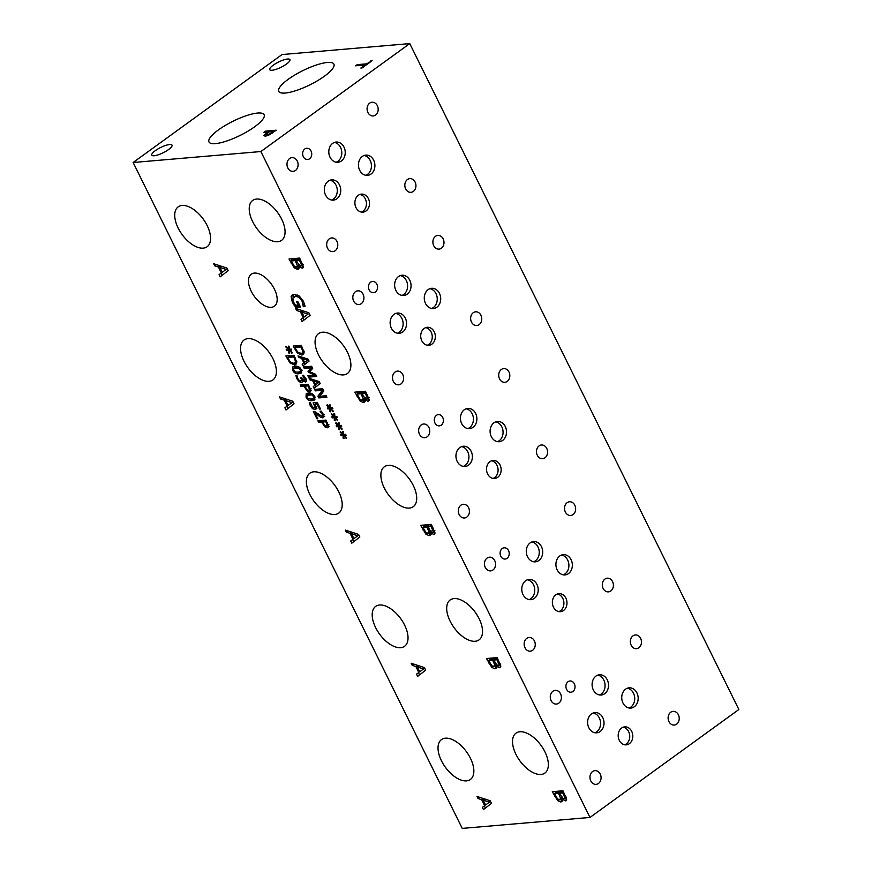 <?xml version="1.0" encoding="UTF-8"?>
<svg xmlns="http://www.w3.org/2000/svg" width="872" height="872" viewBox="0 0 872 872"><rect width="100%" height="100%" fill="white"/><g stroke="black" fill="none" stroke-linecap="round" stroke-linejoin="round"><path stroke-width="1.31" d="M325.823 421.743L322.596 422.026L324.864 425.601L326.401 426.168L327.207 425.209L325.823 421.743L326.531 421.231M326.161 420.468L322.596 422.026M326.401 426.168L328.101 424.555M328.482 426.234L327.251 427.825L324.94 426.931L321.681 422.103L318.662 422.364L317.877 420.784L325.965 420.086L328.482 426.234M327.981 427.574L328.384 426.997M318.662 422.364L320.427 420.555M321.681 422.103L323.632 420.685L320.613 420.947M329.202 426.408L326.891 425.514M314.225 407.943L315.054 407.17L313.103 402.853L317.277 402.493L320.504 409.023L319.555 409.11L317.081 404.107L314.923 404.292L316.362 408.172L315.021 409.568L312.547 408.685L310.312 405.829L309.233 402.668L310.377 402.57L312.601 407.453L314.225 407.943L316.002 406.483M315.893 409.295L315.021 409.568L316.307 408.63M314.923 404.292L317.441 402.831M317.081 404.107L317.811 403.583M319.555 409.11L320.286 408.576M316.209 403.365L315.795 402.624M316.972 408.151L314.509 407.268M311.369 399.071L313.626 398.428L313.604 396.607L311.871 394.907L306.966 395.321L306.977 397.185L308.699 398.864L311.369 399.071M315.457 397.12L314.901 397.501M311.151 393.294L306.966 395.321M315.032 399.147L311.5 399.06M314.498 396.531L314.378 400.041L312.165 400.695C309.331 400.967 307.293 399.823 306.072 397.261L306.181 393.741L308.405 393.087C311.25 392.814 313.288 393.959 314.498 396.531M307.62 394.842L307.489 393.218M308.11 385.904L304.884 386.187L307.151 389.762L308.688 390.329L309.495 389.37L308.11 385.904L308.819 385.391M308.448 384.628L304.884 386.187M308.688 390.329L310.388 388.716M310.77 390.394L309.538 391.986L307.227 391.092L303.968 386.263L300.949 386.525L300.164 384.933L308.252 384.247L310.77 390.394M310.269 391.735L310.672 391.157M300.949 386.525L302.715 384.716M303.968 386.263L305.919 384.846L302.9 385.108M311.489 390.569L309.178 389.675M289.351 350.544L289.635 353.465L288.774 352.997L288.665 350.272L286.714 350.5L286.223 349.498L288.218 349.378L285.754 346.882L286.081 346.304L288.61 349.029L288.338 346.108L289.199 346.587L289.297 349.301L291.248 349.073L291.738 350.075L289.733 350.173L292.207 352.702L291.869 353.269L289.787 350.228M289.733 350.173L291.248 349.073M288.61 349.029L289.264 348.56M288.218 349.378L289.275 348.615M286.714 350.5L288.654 349.062M288.665 350.272L290.158 349.192M289.286 349.018L288.665 349.083M288.774 352.997L289.537 352.441M293.788 356.931L287.553 357.466L290.322 361.913L293.722 363.352L294.845 362.992L295.455 361.324L293.788 356.931L294.496 356.408M295.455 361.324L296.404 360.627M294.126 355.656L289.515 356.048L287.553 357.466M296.578 363.58L294.409 363.21M289.929 362.861L285.842 355.961L293.929 355.264L296.742 362.294L295.87 364.561L294.518 365.008L289.929 362.861L290.725 362.294M288.796 356.561L288.392 355.743M298.071 372.17L300.328 371.527L300.306 369.706L298.573 368.006L293.668 368.42L293.679 370.273L295.401 371.963L298.071 372.17M302.159 370.219L301.603 370.6M297.864 366.382L293.668 368.42M301.734 372.246L298.213 372.159M301.2 369.63L301.08 373.14L298.878 373.794C296.033 374.066 293.995 372.922 292.774 370.349L292.883 366.84L295.107 366.185C297.952 365.902 299.99 367.058 301.2 369.63M294.322 367.93L294.191 366.305M303.391 376.562L302.312 375.331L303.456 375.233L305.494 378.295L306.279 380.846L305.309 382.034L302.41 379.985L302.595 381.642L301.516 382.601L299.172 381.707L296.971 378.84L295.859 375.538L297.014 375.44L297.864 378.655L299.205 380.421L300.786 380.977L301.614 380.159L300.677 377.663L301.57 377.587L304.393 380.421L304.96 379.723L303.391 376.562L304.11 376.05M304.393 380.421L305.843 379.08M300.786 380.977L302.649 379.407M303.467 381.184L301.123 380.29M302.595 381.642L301.516 382.601L302.551 381.849M306.236 380.366L305.429 379.8M306.279 380.846L305.309 382.034L306.203 381.38M316.928 418.843L313.299 411.508L314.443 411.41L321.855 416.227L322.586 415.552L322.193 414.058L320.046 411.192L321.19 411.094L323.185 414.091C324.264 416.402 324.112 417.644 322.716 417.841L320.798 417.361L314.977 412.925L317.866 418.767L316.928 418.843L317.648 418.331M314.977 412.925L315.664 412.423M318.629 415.89L319.446 415.29M320.798 417.361L322.596 415.868M324.678 416.424L322.749 415.944M323.425 417.601L323.817 417.045M321.103 412.391L321.812 411.878M321.855 416.227L323.534 414.865M409.764 43.6L282.027 54.555L133.133 162.497L462.236 828.4L589.973 817.446L738.867 709.503L409.764 43.6L260.87 151.543L589.973 817.446M133.133 162.497L260.87 151.543M339.306 426.822L339.59 429.754L338.728 429.275L338.619 426.561L336.668 426.79L336.167 425.787L338.173 425.667L335.709 423.171L336.036 422.593L338.565 425.318L338.292 422.397L339.143 422.876L339.252 425.58L341.203 425.362L341.693 426.364L339.688 426.463L342.162 428.98L341.824 429.558L339.731 426.517M330.477 408.957L330.75 411.878L329.899 411.41L329.79 408.696L327.839 408.924L327.338 407.911L329.344 407.791L326.869 405.306L327.207 404.717L329.736 407.453L329.453 404.521L330.314 405L330.412 407.715L332.363 407.486L332.864 408.488L330.848 408.587L333.322 411.115L332.984 411.682L330.902 408.641M316.656 376.464L308.568 377.162L307.783 375.57L314.759 374.971L308.481 372.279L308.001 371.308L311.217 367.821L304.252 368.42L303.521 366.949L311.609 366.251L312.677 368.409L309.647 371.777L315.577 374.262L316.656 376.464M298.824 357.444L298.039 355.841L308.11 359.155L309.07 361.106L302.966 365.815L302.137 364.147L303.87 362.872L301.625 358.327L298.824 357.444L300.099 356.517M304.077 352.353L303.205 354.61L301.854 355.057L297.265 352.92L293.177 346.021L301.265 345.323L304.077 352.353M309.92 379.887L309.124 378.285L319.207 381.609L320.166 383.56L314.062 388.258L313.233 386.59L314.966 385.315L312.71 380.77L309.92 379.887L311.195 378.96M326.913 397.218L318.825 397.915L317.953 396.139L322.324 390.275L315.348 390.874L314.618 389.392L322.705 388.694L323.817 390.95L319.784 396.291L326.193 395.746L326.913 397.218M334.892 417.895L335.164 420.816L334.314 420.348L334.205 417.623L332.254 417.852L331.752 416.849L333.758 416.729L331.295 414.233L331.622 413.655L334.15 416.38L333.867 413.459L334.728 413.938L334.837 416.653L336.788 416.424L337.279 417.426L335.262 417.525L337.747 420.053L337.41 420.62L335.317 417.579M343.721 435.76L344.004 438.681L343.143 438.213L343.034 435.499L341.083 435.728L340.592 434.725L342.587 434.605L340.124 432.109L340.462 431.531L342.979 434.256L342.707 431.335L343.568 431.814L343.666 434.518L345.617 434.289L346.108 435.292L344.102 435.401L346.576 437.918L346.238 438.496L344.157 435.455M478.009 798.523L476.962 796.419L490.217 800.79L491.492 803.352L483.459 809.543L482.369 807.352L484.647 805.673L481.682 799.689L478.009 798.523L479.676 797.313M562.026 798.872L560.827 802.033L557.611 800.616L552.303 791.689L562.952 790.773L566.604 799.079L565.438 800.878L562.026 798.872L562.778 798.327M561.688 801.75L562.168 801.063M566.179 800.627L566.571 800.049M346.369 532.16L345.323 530.056L358.577 534.427L359.842 536.989L351.808 543.18L350.729 540.989L352.997 539.31L350.043 533.326L346.369 532.16L348.037 530.95M430.376 532.52L429.177 535.67L425.972 534.253L420.664 525.326L431.302 524.41L434.954 532.716L433.798 534.514L430.376 532.52L431.128 531.975L430.43 532.509M430.049 535.386L429.177 535.67L430.528 534.7M434.529 534.264L434.932 533.686M214.708 265.818L213.662 263.715L226.916 268.086L228.192 270.647L220.158 276.838L219.068 274.647L221.346 272.969L218.382 266.985L214.708 265.818L216.376 264.608M298.725 266.167L297.526 269.328L294.311 267.911L289.003 258.984L299.641 258.068L303.303 266.374L302.137 268.173L298.725 266.167L299.478 265.622L298.769 266.167M298.388 269.045L298.867 268.358M302.878 267.922L303.271 267.344M271.279 307.315A19.751 10.497 54.1 0 1 252.64 293.82A19.751 10.497 54.1 0 1 251.223 274.211A19.751 10.497 54.1 0 1 254.362 273.089A19.751 10.497 54.1 0 1 273.001 286.583A19.751 10.497 54.1 0 1 274.408 306.192A19.751 10.497 54.1 0 1 271.279 307.315M540.989 774.445A24.634 13.091 54.1 0 1 517.739 757.626A24.634 13.091 54.1 0 1 515.973 733.156A24.634 13.091 54.1 0 1 519.886 731.761A24.634 13.091 54.1 0 1 543.136 748.59A24.634 13.091 54.1 0 1 544.902 773.05A24.634 13.091 54.1 0 1 540.989 774.445M475.164 641.269A24.634 13.091 54.1 0 1 451.914 624.439A24.634 13.091 54.1 0 1 450.148 599.98A24.634 13.091 54.1 0 1 454.072 598.584A24.634 13.091 54.1 0 1 477.311 615.403A24.634 13.091 54.1 0 1 479.077 639.874A24.634 13.091 54.1 0 1 475.164 641.269M409.339 508.082A24.634 13.091 54.1 0 1 386.089 491.263A24.634 13.091 54.1 0 1 384.334 466.793A24.634 13.091 54.1 0 1 388.247 465.397A24.634 13.091 54.1 0 1 411.497 482.227A24.634 13.091 54.1 0 1 413.252 506.687A24.634 13.091 54.1 0 1 409.339 508.082M343.514 374.906A24.634 13.091 54.1 0 1 320.275 358.076A24.634 13.091 54.1 0 1 318.509 333.616A24.634 13.091 54.1 0 1 322.422 332.221A24.634 13.091 54.1 0 1 345.672 349.04A24.634 13.091 54.1 0 1 347.427 373.51A24.634 13.091 54.1 0 1 343.514 374.906M277.699 241.718A24.634 13.091 54.1 0 1 254.45 224.9A24.634 13.091 54.1 0 1 252.684 200.429A24.634 13.091 54.1 0 1 256.597 199.045A24.634 13.091 54.1 0 1 279.847 215.864A24.634 13.091 54.1 0 1 281.612 240.334A24.634 13.091 54.1 0 1 277.699 241.718M203.198 248.139A24.634 13.091 54.1 0 1 179.948 231.32A24.634 13.091 54.1 0 1 178.182 206.849A24.634 13.091 54.1 0 1 182.095 205.454A24.634 13.091 54.1 0 1 205.345 222.284A24.634 13.091 54.1 0 1 207.111 246.743A24.634 13.091 54.1 0 1 203.198 248.139M269.012 381.315A24.634 13.091 54.1 0 1 245.773 364.496A24.634 13.091 54.1 0 1 244.007 340.036A24.634 13.091 54.1 0 1 247.921 338.641A24.634 13.091 54.1 0 1 271.17 355.46A24.634 13.091 54.1 0 1 272.925 379.93A24.634 13.091 54.1 0 1 269.012 381.315M334.837 514.502A24.634 13.091 54.1 0 1 311.587 497.672A24.634 13.091 54.1 0 1 309.833 473.213A24.634 13.091 54.1 0 1 313.746 471.817A24.634 13.091 54.1 0 1 336.995 488.647A24.634 13.091 54.1 0 1 338.75 513.107A24.634 13.091 54.1 0 1 334.837 514.502M400.662 647.678A24.634 13.091 54.1 0 1 377.413 630.859A24.634 13.091 54.1 0 1 375.658 606.389A24.634 13.091 54.1 0 1 379.571 605.005A24.634 13.091 54.1 0 1 402.81 621.823A24.634 13.091 54.1 0 1 404.575 646.294A24.634 13.091 54.1 0 1 400.662 647.678M466.487 780.865A24.634 13.091 54.1 0 1 443.238 764.036A24.634 13.091 54.1 0 1 441.472 739.576A24.634 13.091 54.1 0 1 445.385 738.181A24.634 13.091 54.1 0 1 468.635 754.999A24.634 13.091 54.1 0 1 470.4 779.47A24.634 13.091 54.1 0 1 466.487 780.865M364.561 399.332L363.362 402.493L360.147 401.076L354.839 392.149L365.477 391.234L369.139 399.54L367.973 401.327L364.561 399.332L365.313 398.787M364.224 402.21L364.703 401.523M368.714 401.087L369.107 400.51M280.544 398.984L279.498 396.88L292.752 401.24L294.028 403.812L285.994 410.004L284.904 407.813L287.182 406.134L284.218 400.15L280.544 398.984L282.212 397.774M496.201 665.696L495.002 668.857L491.797 667.44L486.478 658.513L497.127 657.597L500.779 665.903L499.612 667.69L496.201 665.696L496.953 665.151M495.863 668.562L496.342 667.876M500.354 667.451L500.746 666.873M412.183 665.347L411.148 663.232L424.402 667.603L425.667 670.176L417.634 676.367L416.543 674.165L418.822 672.486L415.868 666.513L412.183 665.347L413.862 664.126M294.115 305.156L292.371 302.29L291.085 296.763L292.175 295.03L294.224 294.355L299.292 296.066L303.423 301.352L304.568 304.284L305.037 306.562L303.336 306.704L302.072 301.211C300.371 298.039 298.126 296.469 295.346 296.524L292.829 298.235L293.559 302.104L295.499 305.298L298.246 305.069L296.458 301.429L297.701 301.331L300.513 307.009L295.859 307.413L294.115 305.156L294.954 304.546M296.654 310.508L295.608 308.405L308.862 312.776L310.138 315.337L302.094 321.528L301.014 319.337L303.282 317.659L300.328 311.675L296.654 310.508L298.322 309.298M339.688 426.463L341.203 425.362M338.565 425.318L339.219 424.849M338.173 425.667L339.219 424.904M336.668 426.79L339.241 425.307M338.619 426.561L340.113 425.482M338.728 429.275L339.491 428.73M330.848 408.587L332.374 407.486M329.736 407.453L330.39 406.973M329.344 407.791L330.39 407.039M327.839 408.924L330.401 407.431M329.79 408.696L331.273 407.616M329.899 411.41L330.652 410.854M316.067 375.265L310.334 375.352M308.568 377.162L310.519 375.745M304.252 368.42L306.072 366.731M311.217 367.821L312.078 367.199M311.751 366.534L306.203 367.003M308.001 371.308L312.209 367.461M308.481 372.279L310.432 370.862L309.952 369.892M314.759 374.971L315.62 374.35M302.758 358.686L304.568 362.36L307.467 360.19L302.758 358.686L303.979 357.803M307.467 360.19L304.568 362.36M301.625 358.327L302.857 357.433M303.87 362.872L302.137 364.147M304.884 364.333L304.099 362.73M301.123 346.98L294.889 347.514L297.657 351.972L301.058 353.411L302.181 353.04L302.791 351.383L301.123 346.98L301.832 346.467M302.791 351.383L303.739 350.686M301.461 345.704L296.851 346.108L294.889 347.514M303.914 353.629L301.745 353.269M296.131 346.62L295.728 345.803M297.265 352.92L298.06 352.343M313.844 381.129L315.664 384.803L318.563 382.634L313.844 381.129L315.065 380.247M318.563 382.634L315.664 384.803M312.71 380.77L313.953 379.876M314.966 385.315L313.233 386.59M315.98 386.787L315.184 385.173M326.324 396.019L320.645 396.215M318.825 397.915L320.787 396.498M315.348 390.874L317.168 389.174M322.324 390.275L323.174 389.653M322.847 388.977L317.299 389.457M317.953 396.139L323.381 390.057M320.329 395.572L319.904 394.722M335.262 417.525L336.788 416.424M334.15 416.38L334.804 415.911M333.758 416.729L334.804 415.966M332.254 417.852L334.826 416.369M334.205 417.623L335.687 416.543M334.314 420.348L335.077 419.792M344.102 435.401L345.617 434.3M342.979 434.256L343.633 433.776M342.587 434.605L343.644 433.842M341.083 435.728L343.655 434.234M343.034 435.499L344.527 434.42M343.143 438.213L343.906 437.668M273.339 131.509L269.099 131.879L265.96 134.55L269.35 134.135L273.339 131.509L273.623 132.086M265.96 134.55L267.224 135.705M269.186 134.877L265.164 136.174L263.878 135.585L267.889 131.977L263.922 132.315L265.568 131.127L276.217 130.211L269.186 134.877M265.568 131.127L266.069 132.13M267.889 131.977L268.173 132.544M257.643 113.055A30.749 7.935 153.7 0 1 264.118 114.723A30.749 7.935 153.7 0 1 247.833 131.247A30.749 7.935 153.7 0 1 215.46 143.629A30.749 7.935 153.7 0 1 208.986 141.972A30.749 7.935 153.7 0 1 225.27 125.437A30.749 7.935 153.7 0 1 257.643 113.055M327.436 62.468A30.749 7.935 153.7 0 1 333.911 64.125A30.749 7.935 153.7 0 1 317.615 80.66A30.749 7.935 153.7 0 1 285.242 93.042A30.749 7.935 153.7 0 1 278.768 91.386A30.749 7.935 153.7 0 1 295.052 74.85A30.749 7.935 153.7 0 1 327.436 62.468M287.564 59.034A11.292 2.91 153.7 0 1 289.94 59.645A11.292 2.91 153.7 0 1 283.967 65.705A11.292 2.91 153.7 0 1 272.086 70.261A11.292 2.91 153.7 0 1 269.71 69.64A11.292 2.91 153.7 0 1 275.683 63.58A11.292 2.91 153.7 0 1 287.564 59.034M169.637 144.523A11.292 2.91 153.7 0 1 172.013 145.134A11.292 2.91 153.7 0 1 166.04 151.194A11.292 2.91 153.7 0 1 154.159 155.75A11.292 2.91 153.7 0 1 151.782 155.129A11.292 2.91 153.7 0 1 157.756 149.068A11.292 2.91 153.7 0 1 169.637 144.523M355.634 65.825L357.28 64.637L366.665 63.83L372.093 60.702L362.12 67.94L360.855 68.038L365.019 65.029L355.634 65.825M357.28 64.637L357.782 65.651M365.019 65.029L365.313 65.618M370.829 60.811L371.123 61.4M366.665 63.83L366.959 64.419M301.821 312.143L304.208 316.983L308.023 314.127L301.821 312.143L303.423 310.977M308.023 314.127L304.208 316.983M300.328 311.675L301.963 310.497M303.282 317.659L301.014 319.337M302.846 311.402L302.486 310.672M304.023 320.046L302.966 317.92M295.859 307.413L297.81 305.996L297.145 305.156M299.913 305.821L297.81 305.996M298.246 305.069L299.205 304.372M297.733 295.096L293.624 297.069M303.162 304.47L304.35 303.609M303.249 306.53L304.829 305.374M303.336 306.704L304.873 305.592M293.123 297.592L293.341 294.507M483.175 800.158L485.573 804.998L489.377 802.142L483.175 800.158L484.788 798.992M489.377 802.142L490.489 801.335M485.573 804.998L490.5 801.346M481.682 799.689L483.317 798.512M484.647 805.673L482.369 807.352M484.2 799.417L483.84 798.687M485.377 808.061L484.32 805.935M562.767 792.964L559.65 793.226L562.364 797.956L564.162 798.719L564.882 797.826L562.767 792.964L563.693 792.288M564.162 798.719L565.993 797.019M563.388 791.656L561.612 791.809L559.65 793.226M559.693 799.875L560.718 798.458L558.472 793.335L560.423 791.918L556.489 792.256L554.538 793.673L557.579 798.872L559.693 799.875L562.396 798.218M560.718 798.458L561.982 797.542M560.707 792.474L560.423 791.918M558.472 793.335L554.538 793.673M561.644 798.458L562.669 797.041M562.069 798.872L562.8 798.349M566.626 799.373L564.914 798.36M555.562 792.921L554.854 791.471M557.611 800.616L558.81 799.755M562.778 800.616L559.573 799.199M417.35 666.982L419.748 671.822L423.563 668.966L417.35 666.982L418.963 665.816M423.563 668.966L419.748 671.822M415.868 666.513L417.492 665.325M418.822 672.486L416.543 674.165M418.386 666.23L418.026 665.5M419.552 674.884L418.506 672.748M496.942 659.777L493.835 660.049L496.539 664.78L498.348 665.543L499.057 664.638L496.942 659.777L497.868 659.112M498.348 665.543L500.168 663.843M497.563 658.48L495.787 658.633L493.835 660.049M493.868 666.688L494.893 665.282L492.647 660.148L494.609 658.731L490.674 659.068L488.712 660.486L491.754 665.696L493.868 666.688L496.571 665.042M494.893 665.282L496.168 664.355M494.882 659.287L494.609 658.731M492.647 660.148L488.712 660.486M495.819 665.271L496.855 663.865M496.255 665.696L496.975 665.162M500.811 666.197L499.089 665.183M489.748 659.744L489.029 658.295M491.797 667.44L492.985 666.568M496.953 667.44L493.748 666.023M351.536 533.795L353.923 538.634L357.738 535.779L351.536 533.795L353.138 532.629M357.738 535.779L358.85 534.972M353.923 538.634L358.861 534.994M350.043 533.326L351.678 532.149M352.997 539.31L350.729 540.989M352.56 533.054L352.201 532.323M353.738 541.708L352.68 539.572M431.128 526.601L428.01 526.862L430.714 531.604L432.523 532.356L433.242 531.462L431.128 526.601L432.054 525.925M432.523 532.356L434.343 530.656M431.738 525.304L428.01 526.862M428.043 533.511L429.079 532.094L426.833 526.971L428.784 525.554L424.849 525.892L422.898 527.309L425.939 532.509L428.043 533.511L430.746 531.855M429.079 532.094L430.343 531.179M429.057 526.11L428.784 525.554M426.833 526.971L422.898 527.309M430.005 532.094L431.03 530.677M434.986 533.021L433.264 531.996M423.923 526.557L423.203 525.108M425.972 534.253L427.171 533.392M431.139 534.264L427.923 532.836M285.711 400.619L288.098 405.458L291.913 402.602L285.711 400.619L287.324 399.452M291.913 402.602L293.025 401.796M288.098 405.458L293.036 401.807M284.218 400.15L285.853 398.973M287.182 406.134L284.904 407.813M286.735 399.877L286.376 399.147M287.913 408.521L286.855 406.396M365.303 393.425L362.185 393.686L364.899 398.417L366.698 399.18L367.417 398.286L365.303 393.425L366.229 392.749M366.698 399.18L368.518 397.479M365.924 392.117L364.147 392.269L362.185 393.686M362.229 400.324L363.253 398.918L361.008 393.784L362.959 392.367L359.024 392.705L357.073 394.122L360.114 399.332L362.229 400.324L364.932 398.678M363.253 398.918L364.518 398.003M363.232 392.923L362.959 392.367M361.008 393.784L357.073 394.122M364.18 398.907L365.205 397.501M364.605 399.332L365.335 398.809M369.161 399.834L367.45 398.82M358.098 393.381L357.378 391.931M360.147 401.076L361.346 400.204M365.313 401.076L362.098 399.659M219.875 267.453L222.262 272.293L226.077 269.437L219.875 267.453L221.488 266.287M226.077 269.437L222.262 272.293M218.382 266.985L220.017 265.807M221.346 272.969L219.068 274.647M220.899 266.712L220.54 265.982M222.077 275.356L221.019 273.23M299.467 260.259L296.349 260.521L299.063 265.252L300.862 266.015L301.581 265.121L299.467 260.259L300.393 259.584M300.862 266.015L302.693 264.314M300.088 258.951L298.311 259.104L296.349 260.521M296.393 267.17L297.417 265.753L295.172 260.63L297.123 259.213L293.188 259.551L291.237 260.968L294.278 266.167L296.393 267.17L299.096 265.513M297.417 265.753L298.682 264.837M297.396 259.769L297.123 259.213M295.172 260.63L291.237 260.968M298.344 265.753L299.368 264.336M303.325 266.669L301.614 265.655M292.262 260.216L291.542 258.766M294.311 267.911L295.51 267.05M299.478 267.911L296.262 266.494M558.887 611.61A9.047 7.303 85.1 0 0 560.467 610.771A9.047 7.303 85.1 0 0 563.726 601.244A9.047 7.303 85.1 0 0 557.382 593.996M555.802 594.835A9.047 7.303 -94.9 0 1 558.898 593.658A9.047 7.303 -94.9 0 1 566.582 600.045A9.047 7.303 -94.9 0 1 563.541 610.509A9.047 7.303 -94.9 0 1 560.445 611.686A9.047 7.303 -94.9 0 1 552.761 605.299A9.047 7.303 -94.9 0 1 555.802 594.835M427.247 345.247A9.047 7.303 85.1 0 0 428.828 344.407A9.047 7.303 85.1 0 0 432.076 334.881A9.047 7.303 85.1 0 0 425.732 327.632M424.152 328.472A9.047 7.303 -94.9 0 1 427.258 327.294A9.047 7.303 -94.9 0 1 434.943 333.682A9.047 7.303 -94.9 0 1 431.902 344.146A9.047 7.303 -94.9 0 1 428.795 345.323A9.047 7.303 -94.9 0 1 421.111 338.935A9.047 7.303 -94.9 0 1 424.152 328.472M361.422 212.07A9.047 7.303 85.1 0 0 363.003 211.231A9.047 7.303 85.1 0 0 366.262 201.694A9.047 7.303 85.1 0 0 359.907 194.456M358.338 195.295A9.047 7.303 -94.9 0 1 361.433 194.118A9.047 7.303 -94.9 0 1 369.118 200.506A9.047 7.303 -94.9 0 1 366.077 210.959A9.047 7.303 -94.9 0 1 362.981 212.147A9.047 7.303 -94.9 0 1 355.286 205.759A9.047 7.303 -94.9 0 1 358.338 195.295M493.072 478.434A9.047 7.303 85.1 0 0 494.642 477.584A9.047 7.303 85.1 0 0 497.901 468.057A9.047 7.303 85.1 0 0 491.557 460.819M489.977 461.659A9.047 7.303 -94.9 0 1 493.072 460.481A9.047 7.303 -94.9 0 1 500.757 466.858A9.047 7.303 -94.9 0 1 497.716 477.322A9.047 7.303 -94.9 0 1 494.62 478.499A9.047 7.303 -94.9 0 1 486.936 472.123A9.047 7.303 -94.9 0 1 489.977 461.659M624.712 744.797A9.047 7.303 85.1 0 0 626.292 743.947A9.047 7.303 85.1 0 0 629.551 734.42A9.047 7.303 85.1 0 0 623.197 727.172M621.616 728.022A9.047 7.303 -94.9 0 1 624.723 726.845A9.047 7.303 -94.9 0 1 632.407 733.221A9.047 7.303 -94.9 0 1 629.366 743.685A9.047 7.303 -94.9 0 1 626.26 744.862A9.047 7.303 -94.9 0 1 618.575 738.475A9.047 7.303 -94.9 0 1 621.616 728.022M629.083 708.02A10.17 8.208 85.1 0 0 630.859 707.072A10.17 8.208 85.1 0 0 634.522 696.357A10.17 8.208 85.1 0 0 627.382 688.215M625.606 689.163A10.17 8.208 -94.9 0 1 629.094 687.834A10.17 8.208 -94.9 0 1 637.726 695.017A10.17 8.208 -94.9 0 1 634.315 706.767A10.17 8.208 -94.9 0 1 630.827 708.097A10.17 8.208 -94.9 0 1 622.183 700.924A10.17 8.208 -94.9 0 1 625.606 689.163M529.108 599.587A10.17 8.208 85.1 0 0 530.885 598.639A10.17 8.208 85.1 0 0 534.547 587.935A10.17 8.208 85.1 0 0 527.418 579.793M525.642 580.73A10.17 8.208 -94.9 0 1 529.119 579.411A10.17 8.208 -94.9 0 1 537.762 586.584A10.17 8.208 -94.9 0 1 534.34 598.345A10.17 8.208 -94.9 0 1 530.863 599.674A10.17 8.208 -94.9 0 1 522.219 592.491A10.17 8.208 -94.9 0 1 525.642 580.73M533.61 561.764A10.17 8.208 85.1 0 0 535.386 560.816A10.17 8.208 85.1 0 0 539.049 550.112A10.17 8.208 85.1 0 0 531.909 541.97M530.132 542.907A10.17 8.208 -94.9 0 1 533.62 541.588A10.17 8.208 -94.9 0 1 542.253 548.76A10.17 8.208 -94.9 0 1 538.842 560.522A10.17 8.208 -94.9 0 1 535.354 561.851A10.17 8.208 -94.9 0 1 526.721 554.668A10.17 8.208 -94.9 0 1 530.132 542.907M497.432 441.657A10.17 8.208 85.1 0 0 499.209 440.709A10.17 8.208 85.1 0 0 502.872 429.994A10.17 8.208 85.1 0 0 495.743 421.852M493.966 422.8A10.17 8.208 -94.9 0 1 497.443 421.481A10.17 8.208 -94.9 0 1 506.087 428.653A10.17 8.208 -94.9 0 1 502.664 440.415A10.17 8.208 -94.9 0 1 499.187 441.733A10.17 8.208 -94.9 0 1 490.544 434.561A10.17 8.208 -94.9 0 1 493.966 422.8M397.469 333.224A10.17 8.208 85.1 0 0 399.245 332.287A10.17 8.208 85.1 0 0 402.908 321.572A10.17 8.208 85.1 0 0 395.768 313.43M393.991 314.378A10.17 8.208 -94.9 0 1 397.479 313.048A10.17 8.208 -94.9 0 1 406.112 320.231A10.17 8.208 -94.9 0 1 402.701 331.981A10.17 8.208 -94.9 0 1 399.213 333.311A10.17 8.208 -94.9 0 1 390.58 326.128A10.17 8.208 -94.9 0 1 393.991 314.378M401.97 295.401A10.17 8.208 85.1 0 0 403.747 294.464A10.17 8.208 85.1 0 0 407.398 283.749A10.17 8.208 85.1 0 0 400.27 275.607M398.493 276.555A10.17 8.208 -94.9 0 1 401.97 275.225A10.17 8.208 -94.9 0 1 410.614 282.408A10.17 8.208 -94.9 0 1 407.191 294.158A10.17 8.208 -94.9 0 1 403.714 295.488A10.17 8.208 -94.9 0 1 395.071 288.305A10.17 8.208 -94.9 0 1 398.493 276.555M365.793 175.294A10.17 8.208 85.1 0 0 367.57 174.345A10.17 8.208 85.1 0 0 371.232 163.631A10.17 8.208 85.1 0 0 364.093 155.489M362.316 156.437A10.17 8.208 -94.9 0 1 365.804 155.118A10.17 8.208 -94.9 0 1 374.448 162.29A10.17 8.208 -94.9 0 1 371.025 174.051A10.17 8.208 -94.9 0 1 367.537 175.37A10.17 8.208 -94.9 0 1 358.904 168.198A10.17 8.208 -94.9 0 1 362.316 156.437M336.145 162.225A10.17 8.208 85.1 0 0 337.922 161.276A10.17 8.208 85.1 0 0 341.584 150.573A10.17 8.208 85.1 0 0 334.445 142.419M332.668 143.368A10.17 8.208 -94.9 0 1 336.156 142.049A10.17 8.208 -94.9 0 1 344.789 149.221A10.17 8.208 -94.9 0 1 341.377 160.982A10.17 8.208 -94.9 0 1 337.889 162.301A10.17 8.208 -94.9 0 1 329.245 155.129A10.17 8.208 -94.9 0 1 332.668 143.368M331.643 200.048A10.17 8.208 85.1 0 0 333.42 199.099A10.17 8.208 85.1 0 0 337.083 188.396A10.17 8.208 85.1 0 0 329.943 180.242M328.177 181.191A10.17 8.208 -94.9 0 1 331.654 179.872A10.17 8.208 -94.9 0 1 340.298 187.044A10.17 8.208 -94.9 0 1 336.875 198.805A10.17 8.208 -94.9 0 1 333.387 200.124A10.17 8.208 -94.9 0 1 324.755 192.952A10.17 8.208 -94.9 0 1 328.177 181.191M431.618 308.47A10.17 8.208 85.1 0 0 433.395 307.522A10.17 8.208 85.1 0 0 437.046 296.818A10.17 8.208 85.1 0 0 429.918 288.676M428.141 289.624A10.17 8.208 -94.9 0 1 431.629 288.294A10.17 8.208 -94.9 0 1 440.262 295.466A10.17 8.208 -94.9 0 1 436.85 307.227A10.17 8.208 -94.9 0 1 433.362 308.557A10.17 8.208 -94.9 0 1 424.719 301.374A10.17 8.208 -94.9 0 1 428.141 289.624M467.784 428.588A10.17 8.208 85.1 0 0 469.561 427.64A10.17 8.208 85.1 0 0 473.224 416.925A10.17 8.208 85.1 0 0 466.084 408.783M464.318 409.731A10.17 8.208 -94.9 0 1 467.795 408.412A10.17 8.208 -94.9 0 1 476.439 415.584A10.17 8.208 -94.9 0 1 473.016 427.345A10.17 8.208 -94.9 0 1 469.539 428.664A10.17 8.208 -94.9 0 1 460.896 421.492A10.17 8.208 -94.9 0 1 464.318 409.731M463.294 466.411A10.17 8.208 85.1 0 0 465.07 465.463A10.17 8.208 85.1 0 0 468.722 454.748A10.17 8.208 85.1 0 0 461.593 446.606M459.817 447.554A10.17 8.208 -94.9 0 1 463.294 446.235A10.17 8.208 -94.9 0 1 471.937 453.407A10.17 8.208 -94.9 0 1 468.515 465.168A10.17 8.208 -94.9 0 1 465.038 466.487A10.17 8.208 -94.9 0 1 456.394 459.315A10.17 8.208 -94.9 0 1 459.817 447.554M563.258 574.833A10.17 8.208 85.1 0 0 565.034 573.885A10.17 8.208 85.1 0 0 568.697 563.181A10.17 8.208 85.1 0 0 561.557 555.028M559.78 555.976A10.17 8.208 -94.9 0 1 563.268 554.657A10.17 8.208 -94.9 0 1 571.912 561.83A10.17 8.208 -94.9 0 1 568.49 573.591A10.17 8.208 -94.9 0 1 565.002 574.921A10.17 8.208 -94.9 0 1 556.369 567.737A10.17 8.208 -94.9 0 1 559.78 555.976M599.435 694.951A10.17 8.208 85.1 0 0 601.211 694.003A10.17 8.208 85.1 0 0 604.863 683.288A10.17 8.208 85.1 0 0 597.734 675.146M595.958 676.094A10.17 8.208 -94.9 0 1 599.446 674.764A10.17 8.208 -94.9 0 1 608.078 681.948A10.17 8.208 -94.9 0 1 604.667 693.709A10.17 8.208 -94.9 0 1 601.179 695.028A10.17 8.208 -94.9 0 1 592.535 687.855A10.17 8.208 -94.9 0 1 595.958 676.094M594.933 732.774A10.17 8.208 85.1 0 0 596.71 731.826A10.17 8.208 85.1 0 0 600.372 721.111A10.17 8.208 85.1 0 0 593.233 712.969M591.456 713.917A10.17 8.208 -94.9 0 1 594.944 712.588A10.17 8.208 -94.9 0 1 603.588 719.771A10.17 8.208 -94.9 0 1 600.165 731.521A10.17 8.208 -94.9 0 1 596.677 732.851A10.17 8.208 -94.9 0 1 588.044 725.678A10.17 8.208 -94.9 0 1 591.456 713.917M502.239 548.532A5.646 4.556 -94.9 0 1 504.169 547.801A5.646 4.556 -94.9 0 1 508.976 551.78A5.646 4.556 -94.9 0 1 507.068 558.309A5.646 4.556 -94.9 0 1 505.139 559.05A5.646 4.556 -94.9 0 1 500.343 555.061A5.646 4.556 -94.9 0 1 502.239 548.532M370.6 282.168A5.646 4.556 -94.9 0 1 372.529 281.438A5.646 4.556 -94.9 0 1 377.325 285.427A5.646 4.556 -94.9 0 1 375.429 291.946A5.646 4.556 -94.9 0 1 373.499 292.687A5.646 4.556 -94.9 0 1 368.703 288.697A5.646 4.556 -94.9 0 1 370.6 282.168M304.775 148.992A5.646 4.556 -94.9 0 1 306.704 148.262A5.646 4.556 -94.9 0 1 311.5 152.24A5.646 4.556 -94.9 0 1 309.604 158.769A5.646 4.556 -94.9 0 1 307.674 159.5A5.646 4.556 -94.9 0 1 302.878 155.521A5.646 4.556 -94.9 0 1 304.775 148.992M436.414 415.355A5.646 4.556 -94.9 0 1 438.354 414.614A5.646 4.556 -94.9 0 1 443.15 418.604A5.646 4.556 -94.9 0 1 441.254 425.133A5.646 4.556 -94.9 0 1 439.314 425.863A5.646 4.556 -94.9 0 1 434.518 421.885A5.646 4.556 -94.9 0 1 436.414 415.355M568.064 681.719A5.646 4.556 -94.9 0 1 569.994 680.978A5.646 4.556 -94.9 0 1 574.79 684.967A5.646 4.556 -94.9 0 1 572.893 691.496A5.646 4.556 -94.9 0 1 570.964 692.226A5.646 4.556 -94.9 0 1 566.168 688.248A5.646 4.556 -94.9 0 1 568.064 681.719M592.568 771.546A6.878 5.548 -94.9 0 1 594.933 770.652A6.878 5.548 -94.9 0 1 600.775 775.502A6.878 5.548 -94.9 0 1 598.454 783.459A6.878 5.548 -94.9 0 1 596.099 784.353A6.878 5.548 -94.9 0 1 590.257 779.503A6.878 5.548 -94.9 0 1 592.568 771.546M632.974 635.852A6.878 5.548 -94.9 0 1 635.328 634.958A6.878 5.548 -94.9 0 1 641.171 639.808A6.878 5.548 -94.9 0 1 638.849 647.765A6.878 5.548 -94.9 0 1 636.495 648.659A6.878 5.548 -94.9 0 1 630.652 643.808A6.878 5.548 -94.9 0 1 632.974 635.852M526.753 638.369A6.878 5.548 -94.9 0 1 529.108 637.476A6.878 5.548 -94.9 0 1 534.95 642.326A6.878 5.548 -94.9 0 1 532.639 650.272A6.878 5.548 -94.9 0 1 530.285 651.166A6.878 5.548 -94.9 0 1 524.443 646.316A6.878 5.548 -94.9 0 1 526.753 638.369M567.149 502.675A6.878 5.548 -94.9 0 1 569.503 501.782A6.878 5.548 -94.9 0 1 575.346 506.632A6.878 5.548 -94.9 0 1 573.035 514.578A6.878 5.548 -94.9 0 1 570.68 515.472A6.878 5.548 -94.9 0 1 564.838 510.621A6.878 5.548 -94.9 0 1 567.149 502.675M460.928 505.182A6.878 5.548 -94.9 0 1 463.283 504.288A6.878 5.548 -94.9 0 1 469.125 509.139A6.878 5.548 -94.9 0 1 466.814 517.096A6.878 5.548 -94.9 0 1 464.46 517.99A6.878 5.548 -94.9 0 1 458.618 513.139A6.878 5.548 -94.9 0 1 460.928 505.182M501.324 369.488A6.878 5.548 -94.9 0 1 503.678 368.594A6.878 5.548 -94.9 0 1 509.521 373.456A6.878 5.548 -94.9 0 1 507.21 381.402A6.878 5.548 -94.9 0 1 504.855 382.296A6.878 5.548 -94.9 0 1 499.013 377.445A6.878 5.548 -94.9 0 1 501.324 369.488M395.103 372.006A6.878 5.548 -94.9 0 1 397.458 371.112A6.878 5.548 -94.9 0 1 403.3 375.963A6.878 5.548 -94.9 0 1 400.989 383.92A6.878 5.548 -94.9 0 1 398.635 384.814A6.878 5.548 -94.9 0 1 392.792 379.952A6.878 5.548 -94.9 0 1 395.103 372.006M435.499 236.312A6.878 5.548 -94.9 0 1 437.853 235.418A6.878 5.548 -94.9 0 1 443.695 240.269A6.878 5.548 -94.9 0 1 441.385 248.226A6.878 5.548 -94.9 0 1 439.03 249.12A6.878 5.548 -94.9 0 1 433.188 244.269A6.878 5.548 -94.9 0 1 435.499 236.312M329.289 238.83A6.878 5.548 -94.9 0 1 331.643 237.936A6.878 5.548 -94.9 0 1 337.486 242.787A6.878 5.548 -94.9 0 1 335.175 250.733A6.878 5.548 -94.9 0 1 332.821 251.627A6.878 5.548 -94.9 0 1 326.978 246.776A6.878 5.548 -94.9 0 1 329.289 238.83M369.684 103.136A6.878 5.548 -94.9 0 1 372.039 102.242A6.878 5.548 -94.9 0 1 377.881 107.093A6.878 5.548 -94.9 0 1 375.57 115.039A6.878 5.548 -94.9 0 1 373.216 115.932A6.878 5.548 -94.9 0 1 367.374 111.082A6.878 5.548 -94.9 0 1 369.684 103.136M407.442 179.534A6.878 5.548 -94.9 0 1 409.796 178.64A6.878 5.548 -94.9 0 1 415.639 183.491A6.878 5.548 -94.9 0 1 413.328 191.437A6.878 5.548 -94.9 0 1 410.974 192.331A6.878 5.548 -94.9 0 1 405.131 187.48A6.878 5.548 -94.9 0 1 407.442 179.534M289.602 158.541A6.878 5.548 -94.9 0 1 291.957 157.647A6.878 5.548 -94.9 0 1 297.799 162.497A6.878 5.548 -94.9 0 1 295.488 170.454A6.878 5.548 -94.9 0 1 293.134 171.348A6.878 5.548 -94.9 0 1 287.291 166.498A6.878 5.548 -94.9 0 1 289.602 158.541M473.256 312.71A6.878 5.548 -94.9 0 1 475.622 311.816A6.878 5.548 -94.9 0 1 481.464 316.667A6.878 5.548 -94.9 0 1 479.142 324.624A6.878 5.548 -94.9 0 1 476.788 325.518A6.878 5.548 -94.9 0 1 470.945 320.667A6.878 5.548 -94.9 0 1 473.256 312.71M355.427 291.728A6.878 5.548 -94.9 0 1 357.782 290.823A6.878 5.548 -94.9 0 1 363.624 295.684A6.878 5.548 -94.9 0 1 361.313 303.63A6.878 5.548 -94.9 0 1 358.959 304.524A6.878 5.548 -94.9 0 1 353.116 299.674A6.878 5.548 -94.9 0 1 355.427 291.728M539.081 445.897A6.878 5.548 -94.9 0 1 541.436 444.993A6.878 5.548 -94.9 0 1 547.278 449.854A6.878 5.548 -94.9 0 1 544.967 457.8A6.878 5.548 -94.9 0 1 542.613 458.694A6.878 5.548 -94.9 0 1 536.771 453.843A6.878 5.548 -94.9 0 1 539.081 445.897M421.252 424.904A6.878 5.548 -94.9 0 1 423.607 424.01A6.878 5.548 -94.9 0 1 429.449 428.861A6.878 5.548 -94.9 0 1 427.138 436.807A6.878 5.548 -94.9 0 1 424.784 437.7A6.878 5.548 -94.9 0 1 418.942 432.85A6.878 5.548 -94.9 0 1 421.252 424.904M604.906 579.073A6.878 5.548 -94.9 0 1 607.261 578.18A6.878 5.548 -94.9 0 1 613.103 583.03A6.878 5.548 -94.9 0 1 610.792 590.976A6.878 5.548 -94.9 0 1 608.438 591.87A6.878 5.548 -94.9 0 1 602.596 587.019A6.878 5.548 -94.9 0 1 604.906 579.073M487.077 558.08A6.878 5.548 -94.9 0 1 489.432 557.186A6.878 5.548 -94.9 0 1 495.274 562.037A6.878 5.548 -94.9 0 1 492.953 569.994A6.878 5.548 -94.9 0 1 490.598 570.888A6.878 5.548 -94.9 0 1 484.756 566.037A6.878 5.548 -94.9 0 1 487.077 558.08M670.732 712.25A6.878 5.548 -94.9 0 1 673.086 711.356A6.878 5.548 -94.9 0 1 678.928 716.206A6.878 5.548 -94.9 0 1 676.618 724.163A6.878 5.548 -94.9 0 1 674.252 725.057A6.878 5.548 -94.9 0 1 668.41 720.207A6.878 5.548 -94.9 0 1 670.732 712.25M552.892 691.267A6.878 5.548 -94.9 0 1 555.246 690.373A6.878 5.548 -94.9 0 1 561.088 695.224A6.878 5.548 -94.9 0 1 558.778 703.17A6.878 5.548 -94.9 0 1 556.423 704.064A6.878 5.548 -94.9 0 1 550.581 699.213A6.878 5.548 -94.9 0 1 552.892 691.267M326.466 423.062L327.185 422.538M322.335 423.443L323.043 422.931M324.94 426.931L325.997 426.157M314.465 405.186L315.152 404.695M310.312 405.829L311.042 405.295M312.547 408.685L313.615 407.911M311.871 394.907L312.786 394.242M309.2 394.7L311.108 393.327M307.217 395.136L308.917 393.904M312.165 400.695L314.127 399.278M306.072 397.261L306.781 396.738M308.753 387.223L309.473 386.699M304.622 387.604L305.331 387.092M307.227 391.092L308.285 390.318M294.376 358.13L295.096 357.618M294.518 365.008L296.48 363.591M287.193 358.697L287.913 358.185M298.573 368.006L299.488 367.341M295.902 367.799L297.81 366.425M293.918 368.235L295.619 367.003M298.878 373.794L300.829 372.377M292.774 370.349L293.483 369.837M304.492 378.252L305.2 377.74M301.014 378.339L301.701 377.838M296.971 378.84L297.701 378.306M299.172 381.707L300.219 380.944M322.193 414.058L322.902 413.546M301.712 348.19L302.431 347.677M301.854 355.057L303.816 353.64M294.529 348.756L295.248 348.244M271.966 132.5L272.249 133.067M266.494 132.991L266.788 133.59M292.371 302.29L293.319 301.592M295.346 296.524L297.298 295.107M302.072 301.211L302.998 300.546M291.085 296.763L293.036 295.346M563.759 794.959L564.685 794.283M559.639 795.689L560.543 795.035M554.527 796.18L555.453 795.515M497.934 661.772L498.86 661.107M493.814 662.513L494.729 661.859M488.702 663.003L489.628 662.328M432.109 528.596L433.035 527.92M427.999 529.326L428.904 528.672M422.876 529.827L423.803 529.151M366.284 395.408L367.21 394.743M362.174 396.15L363.079 395.496M357.062 396.64L357.989 395.975M300.448 262.254L301.385 261.578M296.338 262.984L297.243 262.33M291.226 263.475L292.153 262.81M326.902 426.005L328.864 424.588M316.721 406.363L314.77 407.78M309.189 390.166L311.151 388.748M294.845 362.992L296.796 361.575M306.682 378.895L304.731 380.312M302.355 380.061L301.331 380.802M324.264 414.658L322.313 416.075M302.181 353.04L304.132 351.623M265.982 134.757L266.549 135.912M564.631 798.567L566.593 797.15M498.817 665.38L500.768 663.963M432.992 532.203L434.943 530.786M367.167 399.027L369.118 397.61M301.331 265.862L303.282 264.445"/></g></svg>
